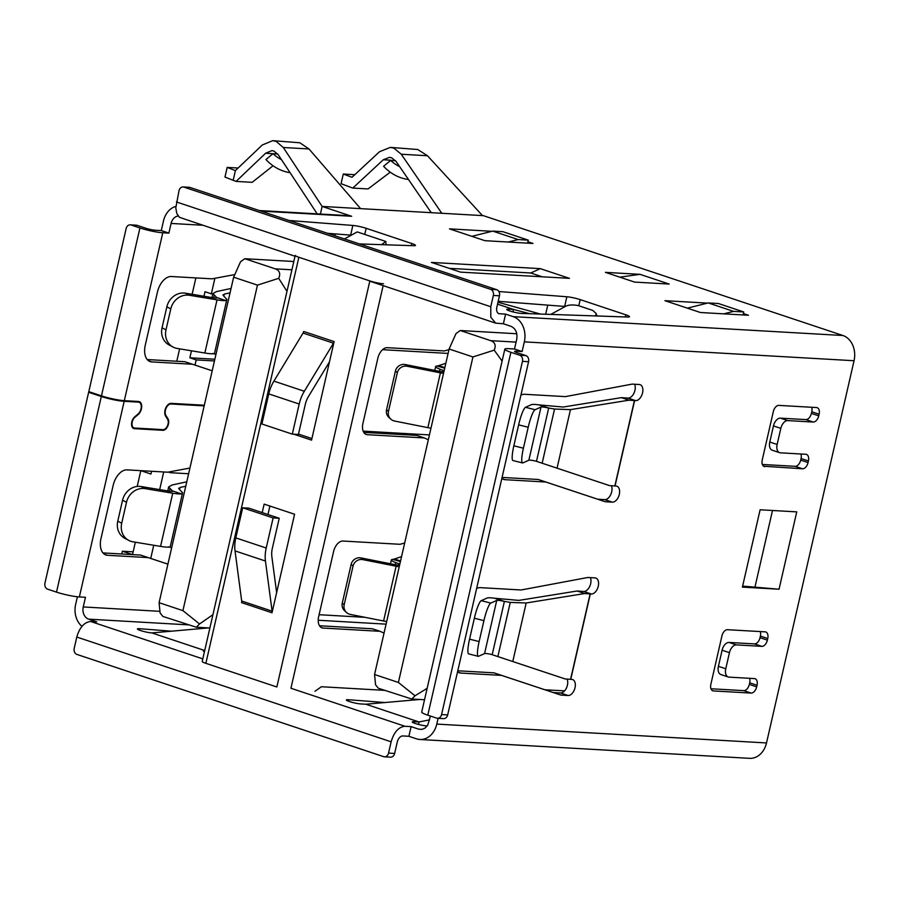 <?xml version="1.0" encoding="UTF-8"?>
<svg xmlns="http://www.w3.org/2000/svg" width="899" height="899" viewBox="0 0 899 899"><rect width="100%" height="100%" fill="white"/><g stroke="black" fill="none" stroke-linecap="round" stroke-linejoin="round"><path stroke-width="1.35" d="M382.569 349.677L448.095 353.431M386.098 624.142L318.212 620.254M159.089 602.69L160.101 613.006L162.888 616.433L196.308 627.221L199.556 623.973L182.913 610.635L257.462 285.129L233.639 277.195L159.089 602.69L182.913 610.635M293.816 261.508L244.809 258.71L240.55 261.721L233.639 277.195M516.801 333.754L460.288 330.517L456.029 333.54L449.107 349.003L374.557 674.508L398.392 682.453L415.023 695.792L411.787 699.029L424.53 699.759M374.557 674.508L375.568 684.824L378.355 688.252L411.787 699.029M319.111 614.714L365.039 617.332M363.162 431.127L429.441 434.914M244.809 258.71L275.229 268.846C279.567 270.408 280.724 273.577 278.712 278.33L257.462 285.129M743.08 314.953L743.765 311.964L718.413 303.514L708.232 302.929L687.342 308.155M743.765 311.964L733.584 311.38L723.717 313.852M460.288 330.517L490.708 340.665C495.034 342.227 496.203 345.396 494.192 350.149L472.941 356.948L449.107 349.003M214.883 278.297L211.332 293.838L204.994 291.726L203.961 296.243M191.465 350.801L189.858 357.791L214.85 359.218M163.708 471.975L159.674 489.607M212.928 614.68L199.556 623.973M278.712 278.33L286.983 291.355M733.584 311.38L708.232 302.929M494.192 350.149L502.103 361.083M427.149 688.319L415.023 695.792M398.392 682.453L472.941 356.948M195.87 277.915L192.128 294.288M179.631 348.846L176.788 361.241M195.016 365.073L196.196 359.903L189.858 357.791M212.872 293.928L211.332 293.838M214.456 360.949L196.196 359.903M168.461 472.065L170.361 472.705L170.596 471.66M151.594 471.278L150.953 474.043L140.828 470.66L137.199 486.438M135.344 542.209L132.501 554.604L122.365 551.222L121.736 553.998M150.729 558.436L153.74 545.255M188.621 473.751L170.361 472.705M527.601 243.135L528.286 240.145L502.934 231.695L492.753 231.11L471.874 236.336M528.286 240.145L518.105 239.561L508.238 242.033M518.105 239.561L492.753 231.11M122.365 551.222L133.142 551.84M171.394 631.188L139.536 628.716A8.338 1.068 12.9 0 0 137.412 628.94A8.338 1.068 12.9 0 0 140.446 630.514A8.338 1.068 12.9 0 0 151.864 632.918L204.714 650.528M204.691 650.64A8.338 1.068 12.9 0 0 203.32 650.91A8.338 1.068 12.9 0 0 204.444 651.753M384.929 702.535L348.475 699.737A8.349 1.068 12.9 0 0 346.351 699.961A8.349 1.068 12.9 0 0 349.396 701.535A8.349 1.068 12.9 0 0 361.151 703.962L365.826 704.232L419.058 721.964L414.383 721.706A8.349 1.068 12.9 0 0 412.259 721.931A8.349 1.068 12.9 0 0 415.304 723.504A8.349 1.068 12.9 0 0 427.059 725.931L427.227 725.931M430.441 716.054L427.744 725.156L425.137 728.055L421.856 729.426L418.709 729.156L411.101 726.628L405 726.28L290.928 688.252L383.143 285.624M202.803 658.888L90.653 621.501L96.766 621.85L88.653 619.153A10.001 7.911 93.3 0 1 83.259 606.949L85.472 597.284L79.37 596.936A16.665 2.135 -167.1 0 1 56.513 592.126L47.647 589.171A5.001 3.956 93.3 0 1 44.95 583.069L88.641 392.279L91.159 392.425M151.864 632.918L208.523 627.918M414.383 721.706L414.068 723.066M429.576 719.841L419.058 721.964L418.496 724.437M365.826 704.232L419.586 699.478M90.653 621.501C84.281 622.153 79.663 627.333 76.786 637.043L391.132 741.81C393.998 732.101 398.628 726.92 405 726.28M76.786 637.043L74.212 648.314A5.001 3.956 -86.7 0 0 76.898 654.416L383.637 756.655A5.001 3.956 -86.7 0 0 384.457 756.812L390.571 757.16A5.001 3.956 -86.7 0 0 394.65 753.441L397.234 742.158A6.664 3.989 -71.6 0 1 402.786 735.944L408.888 736.292L411.101 726.628M391.132 741.81L388.548 753.081L394.65 753.441M438.105 718.323L436.79 724.088A20.666 16.351 93.3 0 1 419.889 739.484A20.666 16.351 93.3 0 1 416.495 738.832L408.888 736.292M419.889 739.484L749.609 758.34A20.666 16.351 -86.7 0 0 766.51 742.945L854.05 360.724A20.666 16.351 -86.7 0 0 842.914 335.507L483.325 215.648L441.791 213.277L401.269 154.235L427.474 155.741L482.493 215.603M77.404 596.767L75.651 604.409A20.003 15.822 93.3 0 0 81.955 626.311M384.457 756.812A5.001 3.956 -86.7 0 0 388.548 753.081M504.833 349.149L421.721 712.03A16.665 2.135 12.9 0 0 427.789 715.177L436.667 718.132A5.001 3.956 -86.7 0 0 437.487 718.29A5.001 3.956 -86.7 0 0 441.566 714.57L522.465 361.353A5.001 3.956 93.3 0 0 519.768 355.251L510.902 352.296A16.665 2.135 -167.1 0 1 504.833 349.149A16.665 2.135 -167.1 0 1 508.407 348.655L514.509 349.003L516.723 339.328C517.633 332.911 515.723 328.573 510.969 326.315L503.373 323.775L495.675 323.134L369.781 281.173M457.782 670.778L493.944 672.845L553.357 692.567L560.47 692.983A8.338 4.978 108.4 0 0 566.426 688.05A8.338 4.978 108.4 0 0 567.078 679.082M476.639 588.452A16.665 9.968 -71.6 0 1 480.403 587.654L521.117 589.98L587.901 577.473L595.026 577.888A8.338 4.978 -71.6 0 1 595.812 578.035A8.338 4.978 -71.6 0 1 598.105 586.878A8.338 4.978 -71.6 0 1 591.328 594.003L590.317 593.936A6.664 0.854 -167.1 0 1 590.126 593.924L584.732 593.542L577.124 591.003L582.518 591.396A16.665 2.135 12.9 0 0 582.979 591.418L583.732 591.463A8.338 4.978 108.4 0 0 589.654 586.564A8.338 4.978 108.4 0 0 590.351 577.619M502.069 477.414L538.231 479.482L597.644 499.203L604.757 499.619A8.338 4.978 108.4 0 0 610.713 494.686A8.338 4.978 108.4 0 0 611.365 485.718M520.926 395.088A16.665 9.968 -71.6 0 1 524.69 394.29L565.404 396.616L632.188 384.109L639.313 384.514A8.338 4.978 -71.6 0 1 640.099 384.671A8.338 4.978 -71.6 0 1 642.392 393.515A8.338 4.978 -71.6 0 1 635.615 400.628L634.604 400.572A6.664 0.854 -167.1 0 1 634.413 400.561L629.019 400.179L621.411 397.639L626.805 398.021A16.665 2.135 12.9 0 0 627.266 398.055L628.008 398.1A8.338 4.978 108.4 0 0 633.941 393.2A8.338 4.978 108.4 0 0 634.638 384.255M854.05 360.724L524.331 341.867A20.666 16.351 -86.7 0 0 513.183 316.65L505.586 314.111L499.473 313.762A6.664 3.989 -71.6 0 1 498.844 313.639A6.664 3.989 -71.6 0 1 496.877 307.087L499.462 295.805A5.001 3.956 -86.7 0 0 496.765 289.703L190.037 187.464A5.001 3.956 -86.7 0 0 189.217 187.307L183.104 186.958A5.001 3.956 93.3 0 1 183.924 187.116L190.037 187.464M259.283 210.546L344.295 215.412A20.003 15.822 93.3 0 1 347.587 216.041L351.655 216.277L322.134 206.433L441.791 213.277M497.563 304.132L513.531 309.458L508.856 309.189A8.349 1.068 12.9 0 0 506.744 309.425A8.349 1.068 12.9 0 0 512.306 311.739A8.349 1.068 12.9 0 0 521.532 313.414L627.704 317.032A10.001 1.281 12.9 0 0 629.491 316.718A10.001 1.281 12.9 0 0 625.85 314.83L580.192 299.614A10.001 1.281 12.9 0 0 566.864 296.76L498.889 291.523M359.443 243.932L413.686 245.719A10.001 1.281 12.9 0 0 415.45 245.405A10.001 1.281 12.9 0 0 411.809 243.517L366.151 228.301A10.001 1.281 12.9 0 0 352.846 225.447L289.096 220.48M460.558 272.127L569.449 278.353L540.299 268.644L431.408 262.418L460.558 272.127M634.582 282.084L669.182 284.062L640.021 274.341L605.42 272.363L634.582 282.084M492 231.301L449.466 228.863L484.954 240.696L532.983 243.449L527.915 241.752M707.479 303.12L664.934 300.682L700.422 312.515L748.462 315.257L743.394 313.571M524.331 341.867L522.117 351.531L516.004 351.183A6.664 0.854 12.9 0 0 514.576 351.385A6.664 0.854 12.9 0 0 517.004 352.644L525.881 355.599L519.768 355.251M756.666 686.87A6.664 3.989 -71.6 0 1 751.126 693.084L713.469 690.938A6.664 3.989 -71.6 0 1 712.84 690.814A6.664 3.989 -71.6 0 1 710.873 684.251L721.942 635.908A6.664 3.989 -71.6 0 1 727.493 629.705L765.15 631.851A6.664 3.989 -71.6 0 1 765.779 631.975A6.664 3.989 -71.6 0 1 767.746 638.526L767.375 640.144A6.664 3.989 -71.6 0 1 761.824 646.359L736.382 644.898A8.338 4.978 108.4 0 0 729.449 652.663L725.763 668.777A8.338 4.978 108.4 0 0 728.212 676.981A8.338 4.978 108.4 0 0 728.999 677.127L754.441 678.588A6.664 3.989 -71.6 0 1 755.081 678.7A6.664 3.989 -71.6 0 1 757.037 685.263L756.666 686.87L749.317 684.42A6.664 3.989 108.4 0 1 743.776 690.634L751.126 693.084M764.847 466.626A6.664 3.989 -71.6 0 1 764.206 466.514A6.664 3.989 -71.6 0 1 762.251 459.951L773.32 411.607A6.664 3.989 -71.6 0 1 778.871 405.393L816.517 407.55A6.664 3.989 -71.6 0 1 817.146 407.674A6.664 3.989 -71.6 0 1 819.113 414.225L818.742 415.844A6.664 3.989 -71.6 0 1 813.202 422.047L787.76 420.597A8.338 4.978 108.4 0 0 780.826 428.362L777.129 444.477A8.338 4.978 108.4 0 0 779.59 452.669A8.338 4.978 108.4 0 0 780.377 452.826L805.819 454.276A6.664 3.989 -71.6 0 1 806.448 454.4A6.664 3.989 -71.6 0 1 808.415 460.962L808.044 462.569A6.664 3.989 -71.6 0 1 802.492 468.784L763.633 466.221M796.75 511.879L779.04 589.227L742.394 587.126L760.116 509.778L796.75 511.879M590.317 593.936L570.753 679.341L571.775 679.397A8.338 4.978 -71.6 0 1 572.562 679.554A8.338 4.978 -71.6 0 1 574.854 688.398A8.338 4.978 -71.6 0 1 568.078 695.511L560.954 695.107L501.552 675.385L460.85 673.059A16.665 9.968 -71.6 0 1 459.265 672.755A16.665 9.968 -71.6 0 1 457.535 671.856M634.604 400.572L615.04 485.977L616.062 486.033A8.338 4.978 -71.6 0 1 616.849 486.19A8.338 4.978 -71.6 0 1 619.141 495.034A8.338 4.978 -71.6 0 1 612.365 502.148L605.241 501.743L545.839 482.021L505.137 479.695A16.665 9.968 -71.6 0 1 503.552 479.392A16.665 9.968 -71.6 0 1 501.822 478.482M351.307 235.178A10.001 1.281 12.9 0 0 350.632 235.111L327.607 233.324M598.217 316.032L596.43 315.437M565.291 306.48A10.001 1.281 12.9 0 0 564.651 306.424L498.203 301.311M204.163 405.887L170.99 403.988A6.664 3.989 108.4 0 0 165.438 410.202A6.664 3.989 108.4 0 0 165.944 415.54L167.944 418.743A6.664 3.989 -71.6 0 1 167.798 426.036A6.664 3.989 -71.6 0 1 162.899 430.295L134.4 428.666A6.664 3.989 -71.6 0 1 133.771 428.542A6.664 3.989 -71.6 0 1 131.805 421.991A6.664 3.989 -71.6 0 1 134.715 416.844L138.109 413.956A6.664 3.989 108.4 0 0 141.244 407.326A6.664 3.989 108.4 0 0 139.053 402.246A6.664 3.989 108.4 0 0 138.424 402.123L124.174 401.314A16.665 2.135 -167.1 0 1 101.317 396.504L88.641 392.279M167.911 564.156L148.178 557.605L107.464 555.279A16.665 9.968 -71.6 0 1 105.891 554.975A16.665 9.968 -71.6 0 1 100.98 538.58L113.162 485.404A16.665 9.968 -71.6 0 1 127.029 469.874L167.731 472.2L189.925 468.042M437.487 718.29L443.589 718.638A5.001 3.956 -86.7 0 0 447.68 714.919L528.578 361.701A5.001 3.956 -86.7 0 0 525.881 355.599M570.753 679.341L565.179 678.947L491.405 654.438A6.664 0.854 12.9 0 0 484.561 653.595L478.616 656.259A16.665 2.764 104.1 0 1 478.234 656.304A16.665 2.764 104.1 0 1 479.122 641.571L469.559 639.167A16.665 2.764 104.1 0 0 468.671 653.899L478.234 656.304M560.954 695.107L553.357 692.567M501.552 675.385L493.944 672.845M597.644 499.203L605.241 501.743M545.839 482.021L538.231 479.482M615.04 485.977L609.466 485.584L535.692 461.075A6.664 0.854 12.9 0 0 528.848 460.232L522.903 462.895A16.665 2.764 104.1 0 1 522.521 462.94L512.958 460.535A16.665 2.764 104.1 0 1 513.846 445.803L518.644 424.845L528.207 427.261L523.409 448.208A16.665 2.764 104.1 0 0 522.521 462.94M505.586 314.111L503.373 323.775M514.509 349.003L522.117 351.531M201.848 225.2L171.091 223.435L168.877 233.111L161.281 230.571L163.494 220.907A20.003 15.822 93.3 0 1 175.811 206.422M171.091 223.435A10.001 7.911 93.3 0 1 178.171 216.018M183.104 186.958A5.001 3.956 93.3 0 0 179.013 190.689L175.788 207.939L176.811 213.535L179.429 217.311L295.018 256.249M495.675 323.134L490.787 317.223L490.775 306.739L493.36 295.456A5.001 3.956 93.3 0 0 490.663 289.354L183.924 187.116M320.404 214.041L322.134 206.433L283.297 147.492L308.998 148.964L360.6 208.635M497.99 302.233L540.411 314.054M529.657 313.695L513.531 309.458L512.969 311.919M508.856 309.189L508.542 310.548M449.14 268.329L530.792 272.993L540.299 268.644M530.792 272.993L542.209 276.802M619.827 277.162L640.021 274.341M710.974 688.758L743.776 690.634M757.037 685.263L749.687 682.813L749.317 684.42M749.687 682.813A6.664 3.989 108.4 0 0 749.586 678.307M736.382 644.898L729.033 642.448A8.338 4.978 108.4 0 0 722.099 650.213L718.413 666.328A8.338 4.978 108.4 0 0 720.863 674.531L728.212 676.981M729.033 642.448L754.475 643.909A6.664 3.989 108.4 0 0 760.026 637.694L767.375 640.144M767.746 638.526L760.385 636.076L760.026 637.694M760.385 636.076A6.664 3.989 108.4 0 0 760.284 631.57M762.352 464.457L795.143 466.334A6.664 3.989 108.4 0 0 800.694 460.119L808.044 462.569M808.415 460.962L801.054 458.512L800.694 460.119M801.054 458.512A6.664 3.989 108.4 0 0 800.953 454.006M787.76 420.597L780.399 418.147A8.338 4.978 108.4 0 0 773.466 425.912L769.78 442.027A8.338 4.978 108.4 0 0 772.23 450.219L779.59 452.669M780.399 418.147L805.841 419.597A6.664 3.989 108.4 0 0 811.392 413.394L818.742 415.844M819.113 414.225L811.763 411.776L811.392 413.394M811.763 411.776A6.664 3.989 108.4 0 0 811.662 407.269M742.63 586.092L779.04 589.227M772.499 510.486L755.025 586.8M431.239 212.67L396.099 161.472L391.672 157.819L389.514 157.347L383.266 159.775L352.79 188.082L368.051 188.947L390.245 172.159M317.201 213.861L278.24 154.729L273.97 151.088L272.307 150.661M102.947 552.919L140.57 555.065L148.178 557.605M140.57 555.065L167.911 564.145M577.124 591.003L518.869 600.397L494.495 598.228L504.406 601.386L492.191 654.697M621.411 397.639L563.156 407.033L538.782 404.865L548.693 408.022L536.478 461.333M161.281 230.571L155.167 230.223A6.664 0.854 12.9 0 1 146.031 228.301L137.154 225.346A5.001 3.956 -86.7 0 0 136.333 225.188L130.231 224.84A5.001 3.956 -86.7 0 0 126.141 228.56L88.799 391.638L101.463 395.863A16.665 2.135 -167.1 0 0 124.32 400.662L138.57 401.482A7.338 4.383 -71.6 0 1 139.266 401.617A7.338 4.383 -71.6 0 1 141.671 407.202A7.338 4.383 -71.6 0 1 138.221 414.495L134.839 417.372A6.001 3.585 108.4 0 0 132.22 422.013A6.001 3.585 108.4 0 0 133.985 427.913A6.001 3.585 108.4 0 0 134.547 428.025L163.045 429.655A6.001 3.585 108.4 0 0 167.461 425.823A6.001 3.585 108.4 0 0 167.585 419.249L165.585 416.057A7.338 4.383 -71.6 0 1 165.034 410.18A7.338 4.383 -71.6 0 1 171.136 403.348L204.309 405.235M148.728 360.904L151.751 361.915L192.465 364.241L212.198 370.793L184.857 361.701L147.234 359.555M168.877 233.111L162.775 232.762A16.665 2.135 -167.1 0 1 139.929 227.953L131.052 224.997A5.001 3.956 -86.7 0 0 130.231 224.84M354.802 174.698L343.283 174.035L352.003 177.294L379.558 151.706L390.29 147.391L393.886 148.155L401.269 154.235M427.474 155.741L417.732 149.515L390.627 147.414M343.283 174.035L341.069 183.699L352.79 188.082M283.297 147.492L276.184 141.424L272.7 140.66L262.272 144.997L235.392 170.619L233.178 180.294L236.077 181.407L252.158 182.328L273.071 165.776M308.998 148.964L299.817 142.772L273.071 140.694M236.077 181.407L265.61 153.246L271.88 150.627M596.464 315.965L596.34 313.717L592.812 310.436L578.158 305.559C572.236 304.48 567.752 304.885 564.707 306.784L550.772 314.414M386.008 244.809L385.817 241.449L381.558 244.663M385.817 241.449L357.24 231.92L344.441 238.932M584.732 593.542L526.173 602.982L510.272 602.409L504.406 601.386M629.019 400.179L570.46 409.618L554.559 409.045L548.693 408.022M399.65 166.641A48.737 38.567 93.3 0 1 390.638 160.415L395.526 160.696M408.461 179.474A58.738 46.478 -86.7 0 1 383.592 166.293L390.885 160.213L383.266 159.775M281.477 159.651A48.737 38.567 93.3 0 1 272.993 153.684L277.679 153.954M290.029 172.642A58.738 46.478 -86.7 0 1 265.958 159.561L272.993 153.684L265.61 153.246M334.889 235.752L335.305 233.92M151.751 361.915A16.665 9.968 -71.6 0 1 150.178 361.612A16.665 9.968 -71.6 0 1 145.267 345.216L157.449 292.04A16.665 9.968 -71.6 0 1 171.316 276.51L212.018 278.836L234.808 274.566M192.465 364.241L184.857 361.701M238.123 168.023L227.189 167.394L224.975 177.058L233.178 180.294M235.392 170.619L227.189 167.394M596.34 313.717L595.396 315.931M484.561 653.595L496.731 600.42A6.664 0.854 -167.1 0 1 503.586 601.262M496.731 600.42L490.798 603.083L481.235 600.667L487.168 598.015A16.665 2.135 -167.1 0 1 494.495 598.228M528.848 460.232L541.018 407.056L535.085 409.719L525.522 407.303L531.455 404.64A16.665 2.135 -167.1 0 1 538.782 404.865M541.018 407.056A6.664 0.854 -167.1 0 1 547.873 407.899M185.767 486.213L180.014 487.46L179.115 489.045L182.587 492.742L181.497 493.911L172.406 490.876A6.664 0.854 -167.1 0 1 172.675 491.214A6.664 0.854 -167.1 0 1 168.81 491.124L141.132 486.539A16.665 14.923 118 0 0 122.567 500.192L117.769 521.139A16.665 14.923 118 0 0 124.826 538.321L128.759 540.411A16.665 14.923 118 0 0 132.883 541.805L160.561 546.39A16.665 2.135 12.9 0 0 169.327 547.086L168.54 546.817M182.587 492.742L170.091 547.334L171.653 547.839M490.798 603.083A16.665 2.764 104.1 0 0 483.92 620.625L479.122 641.571M481.235 600.667A16.665 2.764 104.1 0 0 474.357 618.22L469.559 639.167M535.085 409.719A16.665 2.764 104.1 0 0 528.207 427.261M525.522 407.303A16.665 2.764 104.1 0 0 518.644 424.845M171.967 491.427L172.147 490.652L168.664 486.932L172.125 484.977L186.767 481.819M178.631 488.236L179.115 489.045M231.054 288.444L216.412 291.613L212.951 293.568L212.04 297.58M230.054 292.849L224.3 294.097L223.402 295.681L226.874 299.378L225.784 300.547L216.693 297.513L212.951 293.568M226.874 299.378L214.378 353.97L215.94 354.476M181.497 493.911A16.665 2.135 -167.1 0 1 172.743 493.214L145.065 488.629A16.665 14.923 118 0 0 126.501 502.271L121.702 523.229A16.665 14.923 118 0 0 128.759 540.411M225.784 300.547A16.665 2.135 -167.1 0 1 217.03 299.85L189.352 295.265A16.665 14.923 118 0 0 170.788 308.908L165.989 329.854A16.665 14.923 118 0 0 173.046 347.048A16.665 14.923 118 0 0 177.17 348.441L204.848 353.015A16.665 2.135 12.9 0 0 213.614 353.723L212.827 353.453M222.918 294.872L223.402 295.681M189.352 295.265L185.408 293.175L213.097 297.76A6.664 0.854 12.9 0 0 216.962 297.85A6.664 0.854 12.9 0 0 216.693 297.513M185.408 293.175A16.665 14.923 118 0 0 166.854 306.817L162.056 327.775A16.665 14.923 118 0 0 169.113 344.958L173.046 347.048M276.634 592.576L271.846 556.503A16.665 9.968 -71.6 0 1 272.33 548.368L279.218 518.274L273.116 517.925L266.216 548.019A26.667 15.946 108.4 0 0 265.452 561.032L272.105 611.151A3.338 1.989 -71.6 0 1 272.015 612.781L294.58 514.25L264.16 504.114L262.216 512.599M267.958 514.52L269.902 506.025M334.113 341.598A3.338 1.989 -71.6 0 1 333.473 343.193L303.053 333.057A3.338 1.989 -71.6 0 0 303.693 331.461L334.113 341.598L311.548 440.128L293.816 434.217M360.96 557.908A8.338 8.057 132.1 0 0 351.138 564.392L342.283 603.06A8.338 8.057 132.1 0 0 344.665 610.826L346.565 612.545A8.338 8.057 132.1 0 0 350.307 614.41L383.581 621.007L396.122 566.224L362.859 559.628L360.96 557.908L394.223 564.505A8.338 1.068 -167.1 0 0 399.594 565.213M351.138 564.392L353.037 566.1L344.182 604.78A8.338 8.057 132.1 0 0 346.565 612.545M395.425 371.017L397.324 372.737L388.469 411.416A8.338 8.057 132.1 0 0 394.594 421.047L427.868 427.643L440.409 372.86L407.146 366.264L405.247 364.544A8.338 8.057 132.1 0 0 395.425 371.017L386.57 409.697A8.338 8.057 132.1 0 0 388.952 417.462L390.851 419.181M353.037 566.1A8.338 8.057 -47.9 0 1 362.859 559.628M399.235 566.797A18.34 2.349 -167.1 0 1 396.122 566.224M386.682 621.591A18.34 2.349 -167.1 0 1 383.581 621.007M398.437 565.145L398.763 563.729A8.338 1.068 -167.1 0 1 399.83 564.19M397.324 372.737A8.338 8.057 -47.9 0 1 407.146 366.264M430.969 428.227A18.34 2.349 -167.1 0 1 427.868 427.643M443.522 373.433A18.34 2.349 -167.1 0 1 440.409 372.86M405.247 364.544L438.51 371.141A8.338 1.068 -167.1 0 0 443.881 371.849M442.724 371.781L443.05 370.366A8.338 1.068 -167.1 0 1 444.117 370.815M398.763 563.729L395.751 562.594A18.34 2.349 -167.1 0 1 391.357 559.953A18.34 2.349 -167.1 0 1 392.784 559.392L394.436 559.032L400.572 560.965M400.437 561.56L392.784 559.392M443.05 370.366L440.038 369.231A18.34 2.349 -167.1 0 1 435.644 366.578A18.34 2.349 -167.1 0 1 437.071 366.028L438.723 365.668L444.859 367.601M444.713 368.185L437.071 366.028M401.572 556.605L394.436 559.032M445.848 363.23L438.723 365.668M545.671 314.234L547.749 305.121M314.976 691.264L321.381 686.735L384.66 690.353M384.042 633.098L380.052 631.312L323.056 628.053A11.339 6.776 -71.6 0 1 321.988 627.85A11.339 6.776 -71.6 0 1 318.651 616.703L333.563 551.604A11.339 6.776 -71.6 0 1 342.991 541.041L399.976 544.3L404.674 543.018M319.482 625.749L372.444 628.783L380.052 631.312M428.329 439.735L424.339 437.948L367.343 434.689A11.339 6.776 -71.6 0 1 366.275 434.487A11.339 6.776 -71.6 0 1 362.938 423.339L377.85 358.24A11.339 6.776 -71.6 0 1 387.278 347.677L444.263 350.936L448.961 349.655M363.769 432.385L416.731 435.419L424.339 437.948M298.502 434.093L311.908 438.566M383.558 283.803A10.001 1.281 -167.1 0 1 369.849 280.915L298.861 257.26A10.001 1.281 -167.1 0 1 295.22 255.372L202.219 661.439A10.001 1.281 12.9 0 0 205.86 663.327L298.861 257.26M369.849 280.915L276.847 686.982L205.86 663.327M333.473 343.193L304.334 391.267A26.667 15.946 108.4 0 0 299.198 404.033L292.31 434.127L298.412 434.475L305.3 404.381A16.665 9.968 -71.6 0 1 308.514 396.403L329.495 361.803M292.31 434.127L261.89 423.991L268.779 393.886A26.667 15.946 108.4 0 1 273.914 381.12L303.053 333.057M273.116 517.925L242.696 507.778L248.798 508.126L279.218 518.274M242.696 507.778L235.796 537.883A26.667 15.946 108.4 0 0 235.032 550.896L241.685 601.015A3.338 1.989 -71.6 0 1 241.595 602.633L272.015 612.781M291.917 269.801L275.229 268.846M516.082 342.114L490.708 340.665M544.861 689.758L564.561 690.881M422.238 729.359L418.709 729.156M88.653 619.153L188.116 624.839M139.536 628.716L139.221 630.075M348.475 699.737L348.16 701.096M83.259 606.949L159.932 611.331M499.473 313.762L498.271 313.358M842.914 335.507L513.183 316.65M260.89 211.085L347.587 216.041M516.004 351.183L515.779 352.194M436.79 724.088L766.51 742.945M124.174 401.314L79.37 596.936M133.198 428.261L134.4 428.666M170.99 403.988L169.754 403.572M441.566 714.57L447.68 714.919M591.328 594.003L583.732 591.463M568.078 695.511L560.47 692.983M460.85 673.059L457.827 672.047M505.137 479.695L502.114 478.684M635.615 400.628L628.008 398.1M612.365 502.148L604.757 499.619M427.789 715.177L510.902 352.296M499.462 295.805L493.36 295.456M564.651 306.424L566.864 296.76M580.192 299.614L578.776 305.761M625.367 316.954L625.85 314.83M366.151 228.301L364.747 234.425M350.632 235.111L352.846 225.447M411.326 245.641L411.809 243.517M713.469 690.938L712.255 690.533M725.763 668.777L718.413 666.328M729.449 652.663L722.099 650.213M754.475 643.909L761.824 646.359M795.143 466.334L802.492 468.784M777.129 444.477L769.78 442.027M780.826 428.362L773.466 425.912M805.841 419.597L813.202 422.047M590.126 593.924L570.562 679.329M634.413 400.561L614.849 485.966M490.775 306.739L176.44 201.96M101.317 396.504L56.513 592.126M136.052 401.336L138.424 402.123M160.528 429.508L162.899 430.295M167.09 418.451L167.944 418.743M165.944 415.54L165.214 415.304M104.441 554.267L107.464 555.279M528.578 361.701L522.465 361.353M131.052 224.997L137.154 225.346M496.765 289.703L490.663 289.354M526.173 602.982L512.767 661.54M570.46 409.618L557.043 468.177M162.775 232.762L124.32 400.662M510.272 602.409L497.866 656.585M554.559 409.045L542.153 463.221M139.929 227.953L101.463 395.863M180.014 487.46L179.575 489.393M474.357 618.22L483.92 620.625M523.409 448.208L513.846 445.803M224.3 294.097L223.862 296.029M145.065 488.629L141.132 486.539M169.349 491.202L169.866 488.955M213.636 297.839L214.153 295.591M160.561 546.39L172.743 493.214M122.567 500.192L126.501 502.271M121.702 523.229L117.769 521.139M216.254 298.063L216.434 297.288M204.848 353.015L217.03 299.85M165.989 329.854L162.056 327.775M166.854 306.817L170.788 308.908M344.182 604.78L342.283 603.06M388.469 411.416L386.57 409.697M395.268 564.707L395.751 562.594M439.555 371.343L440.038 369.231M320.999 627.367L323.056 628.053M365.286 434.003L367.343 434.689M299.198 404.033L268.779 393.886M304.334 391.267L273.914 381.12M266.216 548.019L235.796 537.883M265.452 561.032L235.032 550.896M241.685 601.015L272.105 611.151M196.308 627.221L209.883 627.996M136.378 401.359L139.053 402.246M132.333 427.362L133.985 427.913M167.753 490.944L168.664 486.932M390.481 563.763L391.357 559.953M434.768 370.399L435.644 366.578"/></g></svg>

